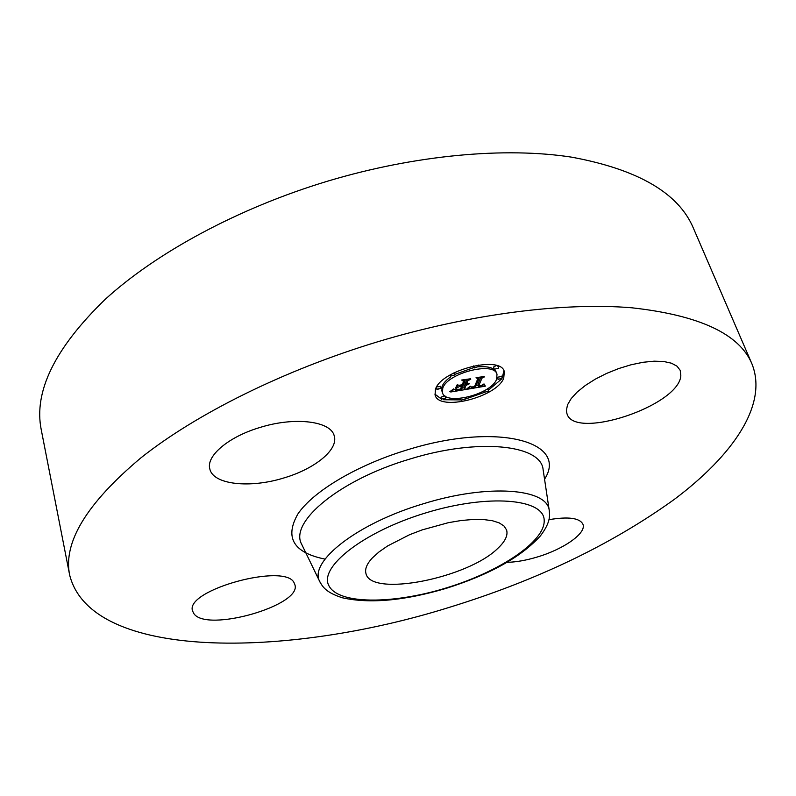 <?xml version="1.0" encoding="UTF-8"?>
<svg xmlns="http://www.w3.org/2000/svg" width="796" height="796" viewBox="0 0 796 796"><rect width="100%" height="100%" fill="white"/><g stroke="black" fill="none" stroke-linecap="round" stroke-linejoin="round"><path stroke-width="1.19" d="M372.399 557.887L378.995 551.936L387.592 545.957L409.562 534.723L422.188 529.887L448.466 522.654L461.173 520.514L472.973 519.47L483.47 519.539L492.306 520.693L499.221 522.892L504.017 526.027L506.584 529.967C508.147 535.3 505.221 541.429 497.828 548.345C467.939 578.195 370.747 597.497 365.951 573.508C364.717 569.04 366.866 563.837 372.399 557.887M69.66 575.05L41.263 429.83C33.532 391.702 54.785 348.27 105.022 299.525C156.155 252.7 238.352 208.045 328.022 181.04C415.721 154.812 505.52 146.882 571.627 157.16C637.974 169.429 678.54 193.04 693.316 227.984L751.931 363.852C768.309 404.567 732.997 455.342 674.312 499.39C611.587 544.544 536.494 580.563 449.043 607.438C286.361 658.362 91.192 660.879 69.66 575.05C62.924 542.504 86.605 503.49 140.713 458.018C195.766 414.159 283.446 370.289 378.1 341.653C470.655 313.793 564.294 302.102 631.815 307.793C699.385 315.256 739.424 333.942 751.931 363.852M566.374 410.487L567.518 404.856L571.15 398.637L577.15 392.08L585.309 385.483L595.259 379.175L606.562 373.433L618.691 368.558L631.059 364.777L643.068 362.28L654.153 361.175L663.784 361.503L671.545 363.225L677.097 366.25L680.232 370.399L680.839 375.802C678.67 406.01 574.244 440.616 566.961 413.691L566.374 410.487M284.122 477.879C250.272 488.535 213.099 484.774 209.836 468.973C205.885 456.028 228.571 436.696 260.123 427.422C295.167 416.457 331.106 421.213 334.22 435.9C338.628 449.601 314.918 468.814 284.122 477.879M294.261 583.179L294.868 584.672C302.5 605.258 206.791 632.86 193.896 613.676L192.562 610.98C184.393 589.945 286.59 562.185 294.261 583.179M548.942 519.679C568.424 516.415 579.767 517.947 582.951 524.285C586.672 533.141 563.677 549.21 537.25 557.011C526.166 560.344 516.146 562.115 507.191 562.324M503.739 378.16C496.614 397.363 438.904 411.711 435.104 395.065L435.412 389.463C440.705 370.279 500.784 354.827 504.306 371.632L503.739 378.16M434.865 394.1L441.581 399.184M443.531 399.751L461.013 399.89M465.322 399.085L484.386 392.388M488.246 390.299L501.4 379.204M502.216 377.961L503.918 370.717M497.002 374.279L496.575 379.344C491.112 394.478 445.452 405.861 442.476 392.746L442.745 388.249C447.073 373.125 494.207 361.056 497.002 374.279L496.346 372.399C494.425 367.981 488.545 366.12 478.704 366.817M474.287 367.414L454.576 374.458M450.874 376.767C446.297 379.971 443.372 383.165 442.118 386.349L441.86 390.856L442.476 392.746M460.595 398.229L460.804 398.836M440.556 386.607L436.735 386.806M444.805 395.811L441.054 397.184L441.253 397.781M473.779 365.852L474.456 367.911L478.724 366.449L474.456 367.911M454.098 373.433L453.969 372.856M501.55 376.538L497.46 377.214L498.077 379.473L502.236 378.02L498.077 379.473M487.779 389.373L487.56 388.737M496.336 365.493L493.61 366.996L494.236 369.284L498.425 368.21L494.236 369.284M467.57 389.184L470.705 386.438L471.889 387.632L475.212 387.254L478.993 378.607L477.59 378.02L484.426 376.896L481.938 378.18L478.605 386.1L481.421 385.493L483.47 384.12L481.958 385.463L478.356 386.687L482.257 385.841L484.227 384.07L485.321 386.16L467.57 389.184M466.834 388.846L470.297 386.189L466.834 388.846M471.312 386.955L474.466 386.786L477.809 378.787L476.058 377.662L483.958 376.568L476.794 377.742L478.287 378.647L474.824 386.936L471.351 387.015M466.207 389.413L450.745 391.99L454.128 389.214L455.71 390.309L461.491 389.592L462.974 385.891L462.068 386.04L460.755 389.314L454.864 389.533L460.466 389.154L461.69 386.1L459.431 386.478L456.506 388.219L457.829 384.886L459.819 385.791L463.242 385.224L464.864 381.194L463.362 380.468L470.744 379.254L467.869 380.707L466.476 384.14L468.894 383.463L466.237 384.727L469.381 383.781L465.968 385.393L464.615 388.737L466.207 389.413M449.8 391.702L453.71 388.896L449.8 391.702M455.521 388.12L457.222 384.737L455.521 388.12M459.153 385.274L462.227 384.767L463.6 381.344L461.65 380.03L470.655 378.757L462.406 380.11L464.018 381.185L462.516 384.926L459.153 385.274M464.615 388.737L463.978 386.856L465.332 383.513L466.416 385.294M466.237 384.727L465.909 382.438M466.476 384.14L465.839 382.249L466.794 379.911M462.078 388.12L464.287 387.751M465.968 385.393L465.332 383.513M466.844 385.184L466.675 384.667M466.386 384.359L465.75 382.468M467.869 380.707L467.56 379.782M464.864 381.194L464.556 380.279M459.431 386.478L459.093 385.463M461.69 386.1L461.491 385.513M462.068 386.04L461.869 385.453M462.974 385.891L462.784 385.304M475.859 385.791L477.938 385.443M478.356 386.687L478.038 384.418M478.605 386.1L477.968 384.229L480.794 377.493M481.938 378.18L481.66 377.354M478.993 378.607L478.734 377.831M455.869 388.169L455.7 387.672M474.824 386.936L474.635 386.368M477.809 378.787L477.63 378.249M463.6 381.344L463.411 380.786M461.222 400.09L465.312 399.055L461.222 400.09M436.984 389.204L441.193 388.159L436.964 389.543L436.387 387.383M441.671 399.065L445.81 398.03L441.671 399.065M450.506 376.04L454.755 374.976L450.506 376.04M488.416 391.234L484.326 392.279L488.416 391.234M445.879 588.055C392.637 604.393 338.37 604.522 328.917 585.747C318.49 567.309 363.394 531.678 426.089 512.803C488.704 493.649 544.066 498.784 544.185 520.305C545.28 541.569 499.182 571.956 445.879 588.055M320.211 582.513L319.733 581.538C308.51 561.956 356.877 523.42 423.412 503.749C488.306 483.56 547.379 488.485 549.25 510.485L549.409 511.559M302.191 545.34L301.664 544.255C289.077 522.176 339.365 479.839 409.711 459.113C478.296 437.78 540.942 444.745 543.101 469.521L543.28 470.715M325.027 559.12C293.475 552.693 284.431 537.648 297.883 513.987C313.037 491.421 356.777 465.153 407.005 449.949C497.828 421.552 568.832 441.899 544.554 479.202M498.107 379.085L497.46 377.214M301.664 544.255L319.733 581.538C322.499 586.344 325.246 592.323 342.429 597.796C369.642 603.875 404.149 600.751 445.959 588.423C489.421 574.732 520.892 557.24 540.365 535.947C550.742 522.206 549.718 515.818 549.25 510.485L543.101 469.521M465.312 399.055L464.874 397.731M461.192 400.438L460.576 398.577M441.193 388.159L440.576 386.259M436.964 389.543L436.347 387.642M445.81 398.03L445.193 396.159M441.651 399.403L441.034 397.522M478.724 366.449L478.247 365.036M454.755 374.976L454.118 373.065M450.486 376.409L450.019 375.015M502.236 378.02L501.589 376.15M484.326 392.279L483.878 390.975M488.445 390.866L487.809 389.005M498.465 367.812L497.828 365.981"/></g></svg>
